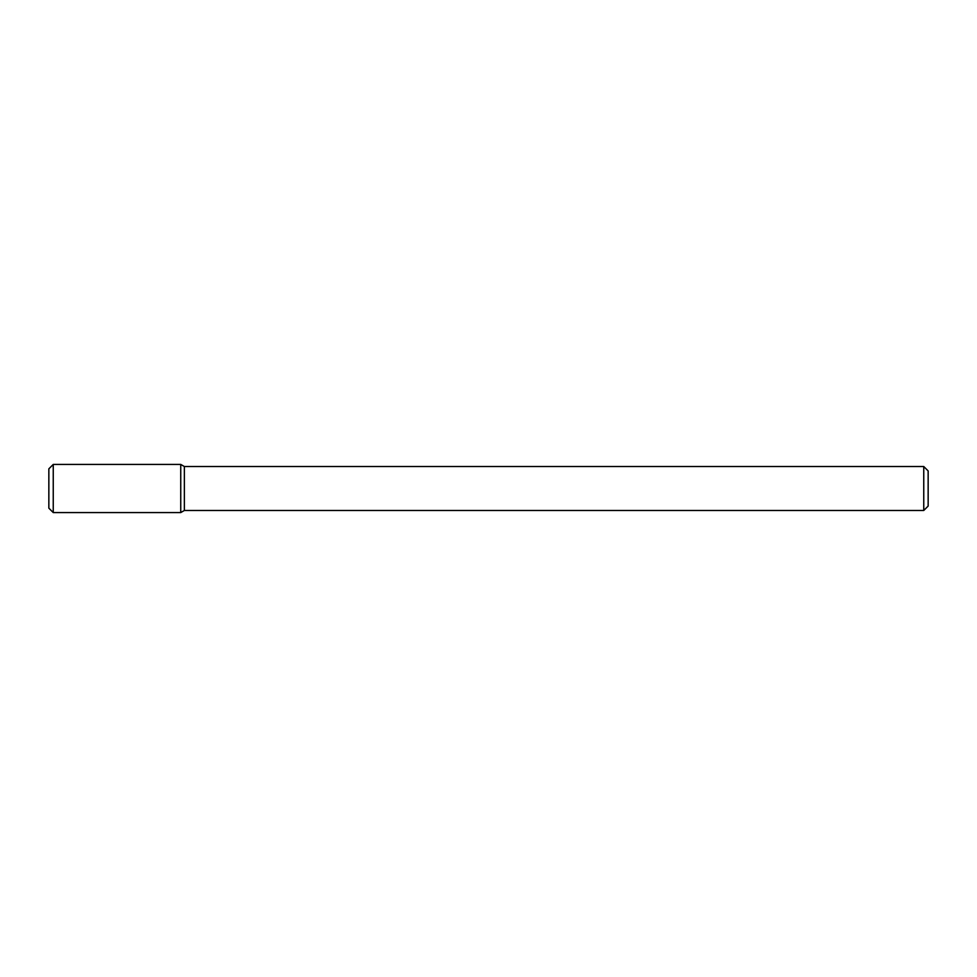 <?xml version="1.0" encoding="UTF-8"?>
<svg xmlns="http://www.w3.org/2000/svg" width="977" height="977" viewBox="0 0 977 977"><rect width="100%" height="100%" fill="white"/><g stroke="black" fill="none" stroke-linecap="round" stroke-linejoin="round"><path stroke-width="1.47" d="M180.745 512.571L180.745 464.429L53.246 464.429L53.246 512.571L180.745 512.571L180.745 464.429L184.36 466.517L184.36 510.482L180.745 512.571M923.753 510.482L923.753 466.517L928.15 470.914L928.15 506.086L923.753 510.482L184.36 510.482M53.246 512.571L48.85 508.174L48.85 468.826L53.246 464.429M923.753 466.517L184.36 466.517"/></g></svg>
